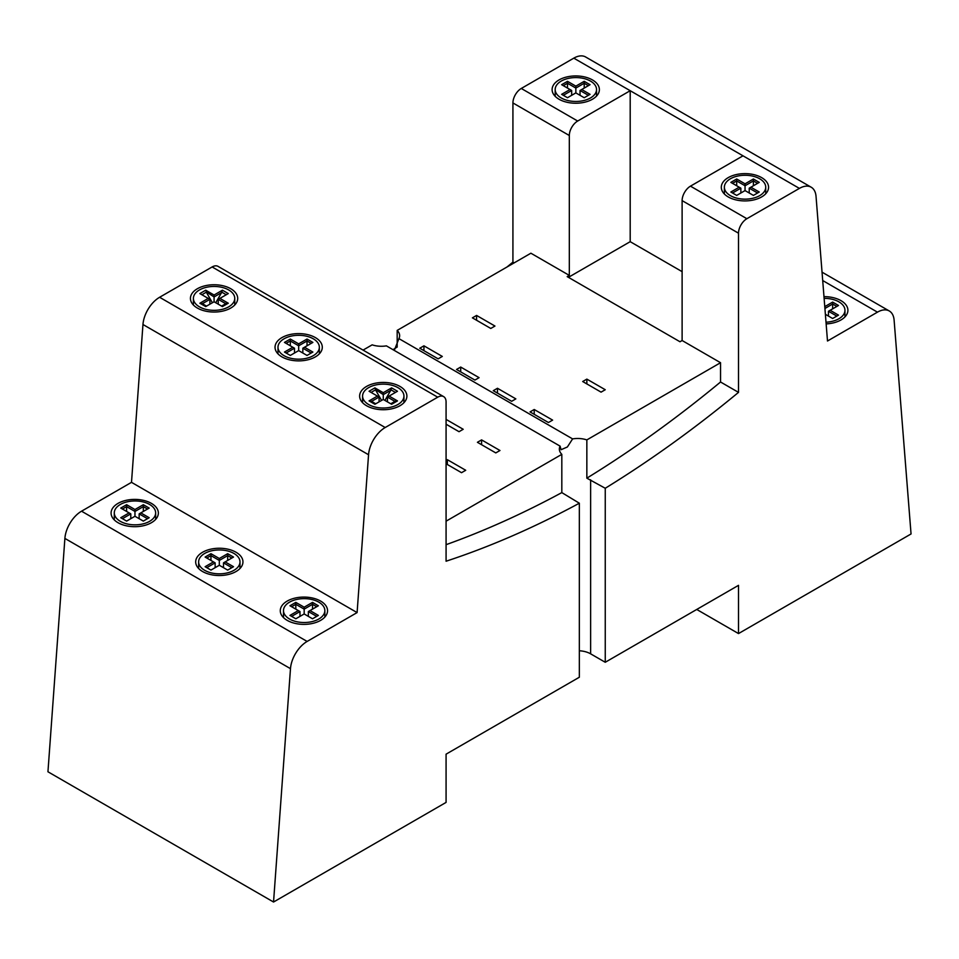 <?xml version="1.0" encoding="UTF-8"?>
<svg xmlns="http://www.w3.org/2000/svg" width="959" height="959" viewBox="0 0 959 959"><rect width="100%" height="100%" fill="white"/><g stroke="black" fill="none" stroke-linecap="round" stroke-linejoin="round"><path stroke-width="1.44" d="M223.495 567.68L223.495 562.849L233.517 557.059L227.667 553.691L219.311 558.51L210.956 553.691L205.118 557.059L215.14 562.849L206.784 567.68M223.495 562.849L231.85 567.68M213.473 561.89L205.118 566.709L210.956 570.09L219.311 565.271L227.667 570.09L233.517 566.709L225.161 561.89M206.784 558.03L210.956 555.621L210.956 553.691M210.956 560.44L210.956 555.621L219.311 560.44L219.311 558.51M219.311 565.271L219.311 560.44L227.667 555.621L227.667 553.691M227.667 560.44L227.667 555.621L231.85 558.03M223.495 566.709L222.656 567.201M215.979 567.201L215.14 566.709M215.14 567.68L215.14 562.849M204.699 570.329A20.678 11.94 0 0 0 227.235 572.919A20.678 11.94 0 0 0 239.99 561.89A20.678 11.94 0 0 0 219.311 549.951A20.678 11.94 0 0 0 198.633 561.89A20.678 11.94 0 0 0 204.699 570.329M302.84 353.032L302.84 348.201L312.874 342.411L307.024 339.042L298.669 343.861L290.313 339.042L284.463 342.411L294.485 348.201L286.13 353.032M302.84 348.201L311.196 353.032M292.819 347.242L284.463 352.061L290.313 355.441L298.669 350.61L307.024 355.441L312.874 352.061L304.518 347.242M286.13 343.382L290.313 340.972L290.313 339.042M290.313 345.791L290.313 340.972L298.669 345.791L298.669 343.861M298.669 350.61L298.669 345.791L307.024 340.972L307.024 339.042M307.024 345.791L307.024 340.972L311.196 343.382M302.84 352.061L302.013 352.54M295.324 352.54L294.485 352.061M294.485 353.032L294.485 348.201M284.044 355.681A20.678 11.94 0 0 0 306.58 358.27A20.678 11.94 0 0 0 319.347 347.242A20.678 11.94 0 0 0 298.669 335.302A20.678 11.94 0 0 0 277.99 347.242A20.678 11.94 0 0 0 284.044 355.681M745.047 190.589L753.402 195.408L759.252 192.028L750.897 187.209L759.252 182.378L753.402 179.009L745.047 183.828L736.692 179.009L730.842 182.378L739.197 187.209L730.842 192.028L736.692 195.408L745.047 190.589L745.047 183.828M732.508 192.999L740.863 188.168L739.197 187.209M732.508 183.349L736.692 180.939L736.692 179.009M736.692 185.758L736.692 180.939L745.047 185.758L753.402 180.939L753.402 179.009M753.402 185.758L753.402 180.939L757.574 183.349M749.219 192.999L749.219 188.168L750.897 187.209M749.219 188.168L757.574 192.999M740.863 192.999L740.863 188.168M730.422 195.648A20.678 11.94 0 0 0 752.959 198.237A20.678 11.94 0 0 0 765.726 187.209A20.678 11.94 0 0 0 745.047 175.269A20.678 11.94 0 0 0 724.369 187.209A20.678 11.94 0 0 0 730.422 195.648M575.856 92.903L584.211 97.722L590.061 94.342L581.705 89.523L590.061 84.704L584.211 81.323L575.856 86.142L567.5 81.323L561.65 84.704L570.006 89.523L561.65 94.342L567.5 97.722L575.856 92.903L575.856 86.142M563.317 95.313L571.672 90.494L570.006 89.523M563.317 85.663L567.5 83.253L567.5 81.323M567.5 88.072L567.5 83.253L575.856 88.072L584.211 83.253L584.211 81.323M584.211 88.072L584.211 83.253L588.382 85.663M580.027 95.313L580.027 90.494L581.705 89.523M580.027 90.494L588.382 95.313M571.672 95.313L571.672 90.494M561.231 97.962A20.678 11.94 0 0 0 583.767 100.551A20.678 11.94 0 0 0 596.534 89.523A20.678 11.94 0 0 0 575.856 77.583A20.678 11.94 0 0 0 555.177 89.523A20.678 11.94 0 0 0 561.231 97.962M383.264 399.459L391.62 404.278L397.47 400.91L389.114 396.079L397.47 391.26L391.62 387.88L383.264 392.699L374.909 387.88L369.059 391.26L377.414 396.079L369.059 400.91L374.909 404.278L383.264 399.459L383.264 392.699M375.748 403.799L371.073 401.102L369.059 400.91M371.565 401.389L379.081 397.05L377.414 396.079M371.073 392.423L375.748 389.726L374.909 387.88M375.748 389.726L383.264 394.628L390.781 390.289L391.62 387.88M390.781 389.726L395.444 392.423M387.436 401.869L387.436 397.05L389.114 396.079M387.436 397.05L394.964 401.389M390.781 403.799L395.444 401.102L397.47 400.91M384.931 400.418L390.781 390.289M375.748 390.289L381.586 400.418M368.64 404.518A20.678 11.94 0 0 0 391.176 407.107A20.678 11.94 0 0 0 403.943 396.079A20.678 11.94 0 0 0 383.264 384.139A20.678 11.94 0 0 0 362.586 396.079A20.678 11.94 0 0 0 368.64 404.518M379.081 401.869L379.081 397.05M202.373 303.703L209.889 299.364L208.223 298.393L199.868 303.224L205.717 306.592L214.073 301.773L222.428 306.592L228.278 303.224L219.923 298.393L228.278 293.574L222.428 290.193L214.073 295.024L205.717 290.193L199.868 293.574L208.223 298.393M206.545 306.113L201.881 303.416L199.868 303.224M201.881 294.737L206.545 292.039L205.717 290.193M206.545 292.039L214.073 296.954L214.073 295.024M214.073 301.773L214.073 296.954L221.589 292.603L222.428 290.193M221.589 292.039L226.252 294.737M218.244 304.183L218.244 299.364L219.923 298.393M218.244 299.364L225.761 303.703M221.589 306.113L226.252 303.416L228.278 303.224M215.739 302.744L221.589 292.603M199.448 306.844A20.678 11.94 0 0 0 221.985 309.421A20.678 11.94 0 0 0 234.751 298.393A20.678 11.94 0 0 0 214.073 286.453A20.678 11.94 0 0 0 193.394 298.393A20.678 11.94 0 0 0 199.448 306.844M209.889 304.183L209.889 299.364M206.545 292.603L212.395 302.744M299.987 616.373L299.987 611.554L298.321 610.583L289.966 615.414L295.816 618.783L304.171 613.964L312.526 618.783L318.364 615.414L310.009 610.583L308.342 611.554L316.698 616.373M295.816 609.133L295.816 602.384L289.966 605.764L298.321 610.583M291.632 606.723L295.816 604.314L304.171 609.133L304.171 607.203L295.816 602.384M308.342 616.373L308.342 611.554M291.632 616.373L299.987 611.554M130.796 518.687L130.796 513.868L129.117 512.897L120.762 517.728L126.612 521.097L134.967 516.278L143.323 521.097L149.172 517.728L140.817 512.897L139.151 513.868L147.506 518.687M122.44 518.687L130.796 513.868M139.151 518.687L139.151 513.868M126.612 511.459L126.612 504.698L120.762 508.078L129.117 512.897M122.44 509.037L126.612 506.628L134.967 511.459L134.967 509.529L126.612 504.698M304.171 613.964L304.171 609.133L312.526 604.314L312.526 602.384L304.171 607.203M310.009 610.583L318.364 605.764L312.526 602.384M312.526 609.133L312.526 604.314L316.698 606.723M289.546 619.023A20.678 11.94 0 0 0 312.083 621.612A20.678 11.94 0 0 0 324.849 610.583A20.678 11.94 0 0 0 304.171 598.644A20.678 11.94 0 0 0 283.492 610.583A20.678 11.94 0 0 0 289.546 619.023M134.967 516.278L134.967 511.459L143.323 506.628L143.323 504.698L134.967 509.529M140.817 512.897L149.172 508.078L143.323 504.698M143.323 511.459L143.323 506.628L147.506 509.037M120.355 521.348A20.678 11.94 0 0 0 142.879 523.926A20.678 11.94 0 0 0 155.646 512.897A20.678 11.94 0 0 0 134.967 500.958A20.678 11.94 0 0 0 114.289 512.897A20.678 11.94 0 0 0 120.355 521.348M828.456 316.086L828.456 311.267L836.811 316.086M824.92 308.486L832.64 304.027L832.64 302.097L824.776 306.64M832.64 308.858L832.64 304.027L836.811 306.436M825.387 314.312L832.64 318.496L838.49 315.127L830.134 310.296L838.49 305.477L832.64 302.097M830.134 310.296L828.456 311.267M826.011 322.2A20.678 11.94 0 0 0 844.963 310.296A20.678 11.94 0 0 0 824.117 298.357M394.281 350.407L398.92 338.623L572.607 438.898L567.368 446.99L561.075 449.711L560.08 446.127L386.393 345.863A18.317 10.573 180 0 1 372.152 344.844L363.065 350.095M572.607 438.898A18.317 10.573 180 0 1 586.848 439.905L586.848 478.157L605.249 488.263L605.249 662.273L590.624 653.834A18.317 10.573 0 0 0 579.344 650.777M212.131 266.95L437.724 397.194A11.82 6.821 -60 0 1 443.633 396.618L218.041 266.374A11.82 6.821 120 0 0 212.131 266.95L159.602 297.278A23.627 13.642 120 0 0 142.963 324.502L131.503 482.341L81.539 511.195A23.627 13.642 120 0 0 64.888 538.419L47.95 771.779L273.543 902.023L446.079 802.407L446.079 754.17L579.344 677.234L579.344 503.211L561.818 492.602L561.818 454.35A18.317 10.573 180 0 1 559.361 449.064A18.317 10.573 180 0 1 560.08 446.127M561.818 454.35L446.079 521.181M481.586 439.893L499.975 450.502L495.791 452.912L477.414 442.303L481.586 439.893L481.586 444.712M446.079 460.392L447.338 459.673L465.714 470.282L461.531 472.691L446.079 463.772M446.079 419.395L463.209 429.284L459.025 431.694L446.079 424.214M742.997 155.826L799.398 188.396A23.627 13.642 -60 0 1 811.206 187.221L585.613 56.977A23.627 13.642 120 0 0 573.806 58.151L742.997 155.826L690.468 186.154A11.82 6.821 120 0 0 682.113 200.623L682.113 340.517L679.979 341.752L567.189 276.624L569.322 275.401L569.322 135.507A11.82 6.821 -60 0 1 577.678 121.038L630.195 90.709L630.195 241.68L682.113 271.649M568.423 277.343L630.195 241.68M682.113 340.517L720.545 362.706L720.545 382.006L738.514 392.375A1057.501 610.547 -60 0 1 605.249 488.263M682.113 200.623L738.514 233.193L738.514 392.375M573.806 58.151L521.276 88.468A11.82 6.821 120 0 0 512.921 102.949L512.921 262.131L514.18 262.862M397.182 347.11L397.182 330.399L530.89 253.212L569.322 275.401M799.398 188.396L746.869 218.712L690.468 186.154M728.217 196.919A23.627 13.642 180 0 1 721.3 187.269A23.627 13.642 180 0 1 744.927 173.627A23.627 13.642 180 0 1 768.567 187.269A23.627 13.642 180 0 1 753.978 199.88A23.627 13.642 180 0 1 728.217 196.919M738.514 233.193A11.82 6.821 -60 0 1 746.869 218.712M438.143 358.846L419.754 348.237L423.938 345.827L442.315 356.436L438.143 358.846M423.938 345.827L423.938 350.646M511.662 401.306L493.286 390.685L497.469 388.275L515.846 398.884L511.662 401.306M497.469 388.275L497.469 393.106M586.86 379.117L605.249 389.726L601.065 392.135L582.688 381.526L586.86 379.117L586.86 383.936M534.223 409.505L552.612 420.114L548.428 422.523L530.051 411.914L534.223 409.505L534.223 414.324M447.338 459.673L447.338 464.492M474.909 380.076L456.52 369.467L460.704 367.057L479.08 377.666L474.909 380.076M460.704 367.057L460.704 371.876M476.575 315.439L494.952 326.048L490.78 328.457L472.403 317.849L476.575 315.439L476.575 320.258M397.182 330.399A18.317 10.573 180 0 1 399.639 335.698A18.317 10.573 180 0 1 398.92 338.623M720.545 382.006A1057.501 610.547 -60 0 1 586.848 478.157M720.545 362.706L586.848 439.905M605.249 662.273L738.514 585.338L738.514 633.575L911.05 533.959L894.112 320.162A23.627 13.642 -60 0 0 889.281 310.98A23.627 13.642 -60 0 0 877.461 312.154L827.497 341.008L816.037 196.391A23.627 13.642 -60 0 0 811.206 187.221M392.998 349.675A1057.501 610.547 120 0 0 397.182 347.002M506.987 266.998A1057.501 610.547 120 0 0 512.921 262.131M561.818 492.602A1057.501 610.547 -60 0 1 446.079 544.676M579.344 503.211A1057.501 610.547 -60 0 1 446.079 561.219L446.079 402.025A11.82 6.821 -60 0 0 443.633 396.618M281.958 356.892A23.627 13.642 180 0 1 275.029 347.242A23.627 13.642 180 0 1 298.669 333.6A23.627 13.642 180 0 1 322.296 347.242A23.627 13.642 180 0 1 307.707 359.841A23.627 13.642 180 0 1 281.958 356.892M197.362 308.043A23.627 13.642 180 0 1 190.433 298.393A23.627 13.642 180 0 1 214.073 284.751A23.627 13.642 180 0 1 237.7 298.393A23.627 13.642 180 0 1 223.111 311.004A23.627 13.642 180 0 1 197.362 308.043M366.554 405.729A23.627 13.642 180 0 1 359.625 396.079A23.627 13.642 180 0 1 383.264 382.437A23.627 13.642 180 0 1 406.892 396.079A23.627 13.642 180 0 1 392.303 408.69A23.627 13.642 180 0 1 366.554 405.729M559.025 99.233A23.627 13.642 180 0 1 552.108 89.595A23.627 13.642 180 0 1 575.736 75.941A23.627 13.642 180 0 1 599.375 89.595A23.627 13.642 180 0 1 584.786 102.193A23.627 13.642 180 0 1 559.025 99.233M823.985 296.655A23.627 13.642 180 0 1 847.912 310.296A23.627 13.642 180 0 1 826.143 323.902M202.601 571.54A23.627 13.642 180 0 1 195.684 561.89A23.627 13.642 180 0 1 219.311 548.248A23.627 13.642 180 0 1 242.951 561.89A23.627 13.642 180 0 1 228.362 574.489A23.627 13.642 180 0 1 202.601 571.54M287.209 620.377A23.627 13.642 180 0 1 280.28 610.727A23.627 13.642 180 0 1 303.919 597.085A23.627 13.642 180 0 1 327.546 610.727A23.627 13.642 180 0 1 312.958 623.338A23.627 13.642 180 0 1 287.209 620.377M118.005 522.691A23.627 13.642 180 0 1 111.088 513.053A23.627 13.642 180 0 1 134.716 499.399A23.627 13.642 180 0 1 158.355 513.053A23.627 13.642 180 0 1 143.766 525.652A23.627 13.642 180 0 1 118.005 522.691M437.724 397.194L385.194 427.522L159.602 297.278M64.888 538.419L290.481 668.663A23.627 13.642 -60 0 1 307.132 641.439L81.539 511.195M290.481 668.663L273.543 902.023M142.963 324.502L368.556 454.746A23.627 13.642 -60 0 1 385.194 427.522M131.503 482.341L357.096 612.585L307.132 641.439M368.556 454.746L357.096 612.585M696.737 609.456L738.514 633.575M590.624 653.834L590.624 479.812M512.921 102.949L569.322 135.507M577.678 121.038L521.276 88.468M822.702 280.543L877.461 312.154M239.99 568.495L239.99 561.89M198.633 568.495L198.633 561.89M319.347 353.847L319.347 347.242M277.99 353.847L277.99 347.242M765.726 193.754L765.726 187.209M724.369 193.994L724.369 187.209M596.534 96.08L596.534 89.523M555.177 96.308L555.177 89.523M403.943 402.684L403.943 396.079M362.586 402.684L362.586 396.079M234.751 304.998L234.751 298.393M193.394 304.998L193.394 298.393M324.849 617.069L324.849 610.583M283.492 617.596L283.492 610.583M155.646 519.382L155.646 512.897M114.289 519.91L114.289 512.897M844.963 316.902L844.963 310.296M822.043 272.164L889.281 310.98"/></g></svg>
